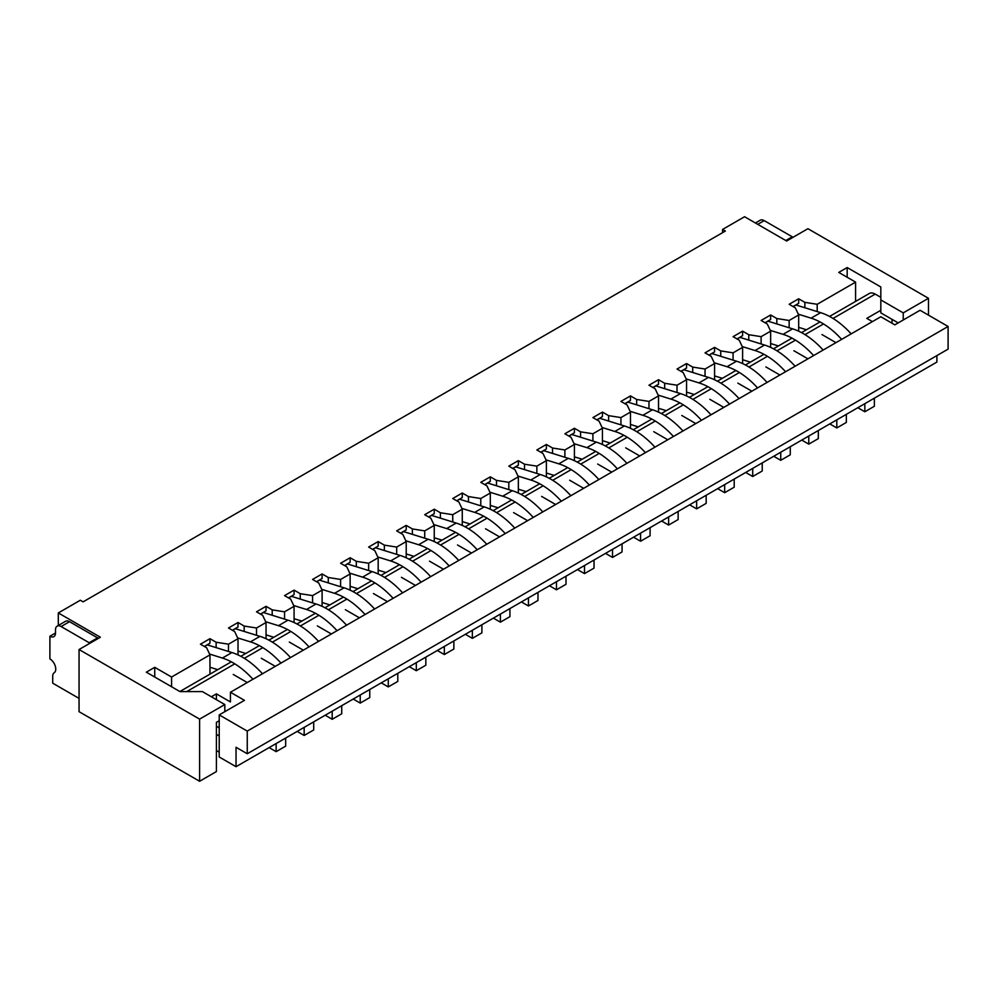 <?xml version="1.0" encoding="UTF-8"?>
<svg xmlns="http://www.w3.org/2000/svg" width="998" height="998" viewBox="0 0 998 998"><rect width="100%" height="100%" fill="white"/><g stroke="black" fill="none" stroke-linecap="round" stroke-linejoin="round"><path stroke-width="1.5" d="M79.054 698.4L52.707 683.181L52.707 676.282A7.934 4.578 -120 0 1 54.191 672.752A8.283 4.778 -120 0 0 55.264 666.065A8.283 4.778 -120 0 0 49.9 658.905L49.9 636.25L55.501 633.006L55.501 629.775A7.934 4.578 -120 0 1 57.148 626.145A7.934 4.578 -120 0 1 61.115 626.544L89.146 642.724L97.555 637.872L97.555 638.845M61.115 626.544L69.523 621.679L97.555 637.872M69.523 621.679A7.934 4.578 -120 0 0 65.556 621.292L57.148 626.145M49.9 636.25A7.934 4.578 -120 0 0 53.867 636.637A7.934 4.578 -120 0 0 55.501 633.006M89.146 642.724L89.146 643.698M757.756 224.338L764.194 220.62L792.237 236.8L792.237 237.774M785.788 240.518L792.237 236.8M764.194 220.62A7.934 4.578 -120 0 0 760.239 220.221L755.424 223.003M851.182 333.868A67.402 38.91 -120 0 0 820.63 312.661L795.855 304.951M857.831 407.72L864.842 411.762L864.842 403.666M864.842 411.762L874.373 406.261L874.373 398.165M798.674 327.344L806.459 329.764M841.651 339.37A67.402 38.91 -120 0 0 811.1 318.162L798.313 314.195M793.198 306.636L796.005 305.014M823.138 350.049A67.402 38.91 -120 0 0 792.599 328.841L767.824 321.131M829.8 423.901L836.811 427.942L836.811 419.859M836.811 427.942L846.341 422.441L846.341 414.357M770.643 343.537L778.428 345.944M813.607 355.562A67.402 38.91 -120 0 0 783.068 334.342L770.281 330.375M765.167 322.816L767.973 321.194M795.107 366.241A67.402 38.91 -120 0 0 764.555 345.034L739.792 337.324M801.768 440.081L808.767 444.135L808.767 436.039M808.767 444.135L818.31 438.633L818.31 430.537M742.612 359.717L750.396 362.137M785.576 371.743A67.402 38.91 -120 0 0 755.024 350.535L742.238 346.568M737.135 339.008L739.942 337.386M767.075 382.421A67.402 38.91 -120 0 0 736.524 361.214L711.761 353.504M773.724 456.273L780.735 460.315L780.735 452.231M780.735 460.315L790.266 454.814L790.266 446.717M714.58 375.909L722.365 378.317M757.544 387.923A67.402 38.91 -120 0 0 726.993 366.715L714.206 362.748M709.104 355.188L711.911 353.566M739.044 398.614A67.402 38.91 -120 0 0 708.493 377.406L683.73 369.697M745.693 472.453L752.704 476.508L752.704 468.411M752.704 476.508L762.235 471.006L762.235 462.91M686.549 392.089L694.334 394.509M729.513 404.115A67.402 38.91 -120 0 0 698.962 382.908L686.175 378.928M681.073 371.368L683.867 369.759M711.013 414.794A67.402 38.91 -120 0 0 680.461 393.586L655.686 385.877M717.662 488.646L724.673 492.688L724.673 484.591M724.673 492.688L734.204 487.186L734.204 479.09M658.518 408.269L666.302 410.689M701.482 420.295A67.402 38.91 -120 0 0 670.93 399.088L658.144 395.121M653.029 387.561L655.836 385.939M682.969 430.986A67.402 38.91 -120 0 0 652.43 409.766L627.655 402.057M689.63 504.826L696.641 508.868L696.641 500.784M696.641 508.868L706.172 503.366L706.172 495.282M630.474 424.462L638.258 426.87M673.438 436.488A67.402 38.91 -120 0 0 642.899 415.28L630.112 411.301M624.998 403.741L627.804 402.119M654.938 447.166A67.402 38.91 -120 0 0 624.386 425.959L599.623 418.249M661.599 521.006L668.61 525.06L668.61 516.964M668.61 525.06L678.141 519.559L678.141 511.463M602.443 440.642L610.227 443.062M645.407 452.668A67.402 38.91 -120 0 0 614.855 431.46L602.081 427.493M596.966 419.933L599.773 418.312M626.906 463.346A67.402 38.91 -120 0 0 596.355 442.139L571.592 434.429M633.555 537.198L640.566 541.24L640.566 533.157M640.566 541.24L650.097 535.739L650.097 527.643M574.411 456.834L582.196 459.242M617.375 468.848A67.402 38.91 -120 0 0 586.824 447.64L574.037 443.673M568.935 436.114L571.742 434.492M598.875 479.539A67.402 38.91 -120 0 0 568.324 458.332L543.561 450.622M605.524 553.379L612.535 557.433L612.535 549.337M612.535 557.433L622.066 551.931L622.066 543.835M546.38 473.015L554.164 475.435M589.344 485.04A67.402 38.91 -120 0 0 558.793 463.833L546.006 459.853M540.904 452.294L543.698 450.684M570.844 495.719A67.402 38.91 -120 0 0 540.292 474.512L515.517 466.802M577.493 569.571L584.504 573.613L584.504 565.517M584.504 573.613L594.035 568.111L594.035 560.015M518.349 489.195L526.133 491.615M561.313 501.221A67.402 38.91 -120 0 0 530.761 480.013L517.974 476.046M512.86 468.486L515.667 466.864M542.8 511.912A67.402 38.91 -120 0 0 512.261 490.692L487.486 482.982M549.461 585.751L556.472 589.793L556.472 581.709M556.472 589.793L566.003 584.292L566.003 576.208M490.305 505.387L498.089 507.807M533.269 517.413A67.402 38.91 -120 0 0 502.73 496.206L489.943 492.226M484.828 484.666L487.635 483.057M514.768 528.092A67.402 38.91 -120 0 0 484.217 506.884L459.454 499.175M521.43 601.944L528.441 605.986L528.441 597.889M528.441 605.986L537.972 600.484L537.972 592.388M462.274 521.567L470.058 523.987M505.238 533.593A67.402 38.91 -120 0 0 474.686 512.386L461.912 508.419M456.797 500.859L459.604 499.237M486.737 544.272A67.402 38.91 -120 0 0 456.186 523.064L431.423 515.355M493.399 618.124L500.397 622.166L500.397 614.082M500.397 622.166L509.928 616.664L509.928 608.568M434.242 537.76L442.027 540.168M477.206 549.773A67.402 38.91 -120 0 0 446.655 528.566L433.868 524.599M428.766 517.039L431.573 515.417M458.706 560.464A67.402 38.91 -120 0 0 428.154 539.257L403.392 531.547M465.355 634.304L472.366 638.358L472.366 630.262M472.366 638.358L481.897 632.857L481.897 624.76M406.211 553.94L413.995 556.36M449.175 565.966A67.402 38.91 -120 0 0 418.624 544.758L405.837 540.779M400.734 533.219L403.529 531.61M430.674 576.644A67.402 38.91 -120 0 0 400.123 555.437L375.348 547.727M437.324 650.496L444.335 654.538L444.335 646.442M444.335 654.538L453.865 649.037L453.865 640.941M378.18 570.12L385.964 572.54M421.144 582.146A67.402 38.91 -120 0 0 390.592 560.938L377.805 556.971M372.703 549.411L375.498 547.79M402.631 592.837A67.402 38.91 -120 0 0 372.092 571.617L347.316 563.907M409.292 666.676L416.303 670.718L416.303 662.635M416.303 670.718L425.834 665.217L425.834 657.133M350.136 586.313L357.92 588.733M393.1 598.338A67.402 38.91 -120 0 0 362.561 577.131L349.774 573.151M344.659 565.592L347.466 563.982M374.599 609.017A67.402 38.91 -120 0 0 344.061 587.81L319.285 580.1M381.261 682.869L388.272 686.911L388.272 678.815M388.272 686.911L397.803 681.409L397.803 673.313M322.104 602.493L329.889 604.913M365.068 614.519A67.402 38.91 -120 0 0 334.517 593.311L321.743 589.344M316.628 581.784L319.435 580.162M346.568 625.197A67.402 38.91 -120 0 0 316.017 603.99L291.254 596.28M353.23 699.049L360.228 703.091L360.228 695.007M360.228 703.091L369.759 697.59L369.759 689.493M294.073 618.685L301.858 621.093M337.037 630.699A67.402 38.91 -120 0 0 306.486 609.491L293.699 605.524M288.597 597.964L291.404 596.342M318.537 641.39A67.402 38.91 -120 0 0 287.985 620.182L263.223 612.473M325.186 715.229L332.197 719.284L332.197 711.187M332.197 719.284L341.728 713.782L341.728 705.686M266.042 634.865L273.826 637.285M309.006 646.891A67.402 38.91 -120 0 0 278.454 625.684L265.668 621.717M260.565 614.144L263.36 612.535M290.505 657.57A67.402 38.91 -120 0 0 259.954 636.362L235.179 628.653M297.154 731.422L304.165 735.464L304.165 727.367M304.165 735.464L313.696 729.962L313.696 721.866M238.011 651.045L245.795 653.465M280.974 663.071A67.402 38.91 -120 0 0 250.423 641.864L237.636 637.897M232.534 630.337L235.328 628.715M262.474 673.762A67.402 38.91 -120 0 0 231.923 652.542L207.147 644.833M269.123 747.602L276.134 751.656L276.134 743.56M276.134 751.656L285.665 746.142L285.665 738.058M209.967 667.238L217.751 669.658M252.931 679.264A67.402 38.91 -120 0 0 222.392 658.056L209.605 654.077M204.49 646.517L207.297 644.908M765.042 322.741L770.643 319.51L770.643 314.969L761.112 320.483L767.287 324.038L770.643 331.161L770.643 347.391M789.144 327.781L789.144 320.483L776.818 318.537L770.643 314.969M776.818 323.951L776.818 318.537M228.48 651.482L228.48 644.184L238.011 638.683L238.011 654.913M219.223 720.731L216.416 722.352L216.416 771.554L199.6 781.272L79.054 711.674L79.054 649.523L100.361 637.223L58.308 612.947L80.314 600.235L83.121 601.856L725.371 231.049L722.564 229.44L744.57 216.728L786.624 241.005L807.931 228.704L928.477 298.302L928.477 315.131M224.824 711.674L224.824 704.551L202.407 691.602L179.977 691.602L146.332 672.178L154.74 667.325L171.569 677.031L209.967 654.863L209.967 674.149M79.054 649.523L199.6 719.121L224.824 704.551M199.6 719.121L199.6 781.272M216.416 750.521L219.223 752.13M903.24 319.996L903.24 312.873L928.477 298.302M898.2 322.903L880.822 312.873L880.822 299.924L903.24 312.873M847.177 277.269L847.177 267.551L880.822 286.975L880.822 299.924M817.187 311.588L817.187 304.29L855.585 282.122L838.769 272.404L847.177 267.551M855.585 301.408L855.585 282.122M789.144 320.483L798.674 314.969L798.674 331.211M761.112 343.961L761.112 336.663L770.643 331.161M733.081 360.141L733.081 352.843L742.612 347.341L742.612 363.584M705.05 376.333L705.05 369.035L714.58 363.534L714.58 379.764M677.018 392.513L677.018 385.216L686.549 379.714L686.549 395.944M648.974 408.706L648.974 401.408L658.518 395.907L658.518 412.137M620.943 424.886L620.943 417.588L630.474 412.087L630.474 428.317M592.912 441.066L592.912 433.768L602.443 428.267L602.443 444.509M564.88 457.259L564.88 449.961L574.411 444.459L574.411 460.689M536.849 473.439L536.849 466.141L546.38 460.639L546.38 476.869M508.818 489.631L508.818 482.333L518.349 476.832L518.349 493.062M480.774 505.811L480.774 498.513L490.305 493.012L490.305 509.242M452.743 521.991L452.743 514.694L462.274 509.192L462.274 525.435M424.711 538.184L424.711 530.886L434.242 525.385L434.242 541.615M396.68 554.364L396.68 547.066L406.211 541.565L406.211 557.795M368.649 570.557L368.649 563.259L378.18 557.757L378.18 573.987M340.605 586.737L340.605 579.439L350.136 573.937L350.136 590.167M312.574 602.917L312.574 595.619L322.104 590.117L322.104 606.36M284.542 619.109L284.542 611.811L294.073 606.31L294.073 622.54M256.511 635.289L256.511 627.991L266.042 622.49L266.042 638.72M793.073 306.561L798.674 303.317L798.674 298.789L789.144 304.29L795.319 307.858L798.674 314.969M817.187 304.29L804.85 302.357L798.674 298.789M804.85 307.758L804.85 302.357M722.564 232.671L722.564 229.44M228.48 644.184L216.142 642.238L209.967 638.683L200.436 644.184L206.611 647.739L209.967 654.863M216.416 734.328L219.223 735.95M171.569 686.749L171.569 677.031M154.74 677.031L154.74 667.325M58.308 625.472L58.308 612.947M256.511 627.991L244.173 626.058L238.011 622.49L228.48 627.991L234.642 631.559L238.011 638.683M284.542 611.811L272.204 609.865L266.042 606.31L256.511 611.811L262.674 615.367L266.042 622.49M312.574 595.619L300.236 593.685L294.073 590.117L284.542 595.619L290.705 599.187L294.073 606.31M340.605 579.439L328.28 577.493L322.104 573.937L312.574 579.439L318.749 582.994L322.104 590.117M368.649 563.259L356.311 561.313L350.136 557.757L340.605 563.259L346.78 566.814L350.136 573.937M396.68 547.066L384.342 545.133L378.18 541.565L368.649 547.066L374.811 550.634L378.18 557.757M424.711 530.886L412.374 528.94L406.211 525.385L396.68 530.886L402.843 534.441L406.211 541.565M452.743 514.694L440.405 512.76L434.242 509.192L424.711 514.694L430.874 518.261L434.242 525.385M480.774 498.513L468.449 496.567L462.274 493.012L452.743 498.513L458.918 502.069L462.274 509.192M508.818 482.333L496.48 480.387L490.305 476.832L480.774 482.333L486.949 485.889L490.305 493.012M536.849 466.141L524.511 464.207L518.349 460.639L508.818 466.141L514.98 469.709L518.349 476.832M564.88 449.961L552.543 448.015L546.38 444.459L536.849 449.961L543.012 453.516L546.38 460.639M592.912 433.768L580.574 431.835L574.411 428.267L564.88 433.768L571.043 437.336L574.411 444.459M620.943 417.588L608.618 415.642L602.443 412.087L592.912 417.588L599.074 421.144L602.443 428.267M648.974 401.408L636.649 399.462L630.474 395.907L620.943 401.408L627.118 404.963L630.474 412.087M677.018 385.216L664.68 383.282L658.518 379.714L648.974 385.216L655.15 388.783L658.518 395.907M705.05 369.035L692.712 367.089L686.549 363.534L677.018 369.035L683.181 372.591L686.549 379.714M733.081 352.843L720.743 350.909L714.58 347.341L705.05 352.843L711.212 356.411L714.58 363.534M761.112 336.663L748.774 334.717L742.612 331.161L733.081 336.663L739.244 340.218L742.612 347.341M652.904 387.486L658.518 384.242L658.518 379.714M664.68 388.684L664.68 383.282M624.873 403.666L630.474 400.435L630.474 395.907M636.649 404.876L636.649 399.462M596.841 419.859L602.443 416.615L602.443 412.087M608.618 421.056L608.618 415.642M568.81 436.039L574.411 432.808L574.411 428.267M580.574 437.236L580.574 431.835M540.766 452.219L546.38 448.988L546.38 444.459M552.543 453.429L552.543 448.015M512.735 468.411L518.349 465.168L518.349 460.639M524.511 469.609L524.511 464.207M484.704 484.591L490.305 481.36L490.305 476.832M496.48 485.801L496.48 480.387M456.672 500.784L462.274 497.54L462.274 493.012M468.449 501.982L468.449 496.567M428.641 516.964L434.242 513.733L434.242 509.192M440.405 518.162L440.405 512.76M400.597 533.144L406.211 529.913L406.211 525.385M412.374 534.354L412.374 528.94M372.566 549.337L378.18 546.093L378.18 541.565M384.342 550.534L384.342 545.133M344.535 565.517L350.136 562.286L350.136 557.757M356.311 566.727L356.311 561.313M316.503 581.709L322.104 578.466L322.104 573.937M328.28 582.907L328.28 577.493M288.472 597.889L294.073 594.658L294.073 590.117M300.236 599.087L300.236 593.685M260.428 614.082L266.042 610.838L266.042 606.31M272.204 615.279L272.204 609.865M232.397 630.262L238.011 627.018L238.011 622.49M244.173 631.46L244.173 626.058M204.365 646.442L209.967 643.211L209.967 638.683M216.142 647.652L216.142 642.238M680.935 371.293L686.549 368.062L686.549 363.534M692.712 372.504L692.712 367.089M708.967 355.113L714.58 351.882L714.58 347.341M720.743 356.311L720.743 350.909M737.011 338.933L742.612 335.69L742.612 331.161M748.774 340.131L748.774 334.717M230.438 692.25L880.822 316.753L894.832 324.849L920.069 310.278L948.1 326.471L247.255 731.097L219.223 714.905L244.46 700.346L230.438 692.25L230.438 701.956L216.416 693.872L216.416 699.698M936.885 355.6L936.885 362.074L236.039 766.701L219.223 756.995L219.223 714.905M948.1 326.471L948.1 349.125L247.255 753.752L247.255 731.097M216.416 722.352L216.416 726.245L219.223 727.854M872.414 321.606L866.8 318.374L880.822 310.278M880.822 297.329L875.209 294.098A11.889 6.861 -120 0 0 869.27 293.512L829.55 316.441M211.376 696.779L216.416 693.872M247.255 682.545L233.245 674.448M275.286 666.352L261.276 658.256M303.33 650.172L289.308 642.076M331.361 633.98L317.339 625.896M359.392 617.799L345.37 609.703M387.424 601.619L373.414 593.523M415.455 585.427L401.446 577.331M443.499 569.247L429.477 561.15M471.53 553.054L457.508 544.97M499.561 536.874L485.539 528.778M527.593 520.682L513.583 512.598M555.624 504.501L541.615 496.405M583.668 488.321L569.646 480.225M611.699 472.129L597.677 464.045M639.73 455.949L625.709 447.853M667.762 439.756L653.74 431.672M695.793 423.576L681.784 415.48M723.824 407.396L709.815 399.3M751.868 391.204L737.846 383.12M779.9 375.023L765.878 366.927M807.931 358.831L793.909 350.747M835.962 342.651L821.953 334.555M247.255 753.752L236.039 747.277L236.039 766.701M892.037 319.348L892.037 323.227M811.1 318.162L820.63 312.661M783.068 334.342L792.599 328.841M755.024 350.535L764.555 345.034M726.993 366.715L736.524 361.214M698.962 382.908L708.493 377.406M670.93 399.088L680.461 393.586M642.899 415.28L652.43 409.766M614.855 431.46L624.386 425.959M586.824 447.64L596.355 442.139M558.793 463.833L568.324 458.332M530.761 480.013L540.292 474.512M502.73 496.206L512.261 490.692M474.686 512.386L484.217 506.884M446.655 528.566L456.186 523.064M418.624 544.758L428.154 539.257M390.592 560.938L400.123 555.437M362.561 577.131L372.092 571.617M334.517 593.311L344.061 587.81M306.486 609.491L316.017 603.99M278.454 625.684L287.985 620.182M250.423 641.864L259.954 636.362M222.392 658.056L231.923 652.542M875.209 294.098L833.031 318.449M823.5 323.951L804.999 334.629M795.468 340.131L776.968 350.822M767.437 356.323L748.937 367.002M739.406 372.504L720.905 383.182M711.374 388.684L692.874 399.375M683.331 404.876L664.83 415.555M655.299 421.056L636.799 431.747M627.268 437.249L608.768 447.927M599.237 453.429L580.736 464.107M571.205 469.621L552.705 480.3M543.174 485.801L524.661 496.48M515.13 501.982L496.63 512.673M487.099 518.174L468.598 528.853M459.068 534.354L440.567 545.033M431.036 550.547L412.536 561.225M403.005 566.727L384.492 577.405M374.961 582.907L356.461 593.598M346.93 599.099L328.429 609.778M318.898 615.279L300.398 625.958M290.867 631.472L272.367 642.151M262.836 647.652L244.323 658.331M234.792 663.832L186.701 691.602M179.852 691.539L231.311 661.824M240.842 656.322L259.343 645.644M268.874 640.142L287.374 629.464M296.905 623.95L315.405 613.271M324.936 607.77L343.449 597.091M352.98 591.589L371.481 580.898M381.011 575.397L399.512 564.718M409.043 559.217L427.543 548.538M437.074 543.024L455.575 532.346M465.105 526.844L483.618 516.166M493.149 510.664L511.65 499.973M521.181 494.472L539.681 483.793M549.212 478.291L567.712 467.613M577.243 462.099L595.744 451.42M605.275 445.919L623.775 435.24M633.318 429.739L651.819 419.048M661.35 413.546L679.85 402.868M689.381 397.366L707.881 386.675M717.412 381.174L735.913 370.495M745.444 364.994L763.944 354.315M773.475 348.813L791.988 338.122M801.519 332.621L820.019 321.942"/></g></svg>
